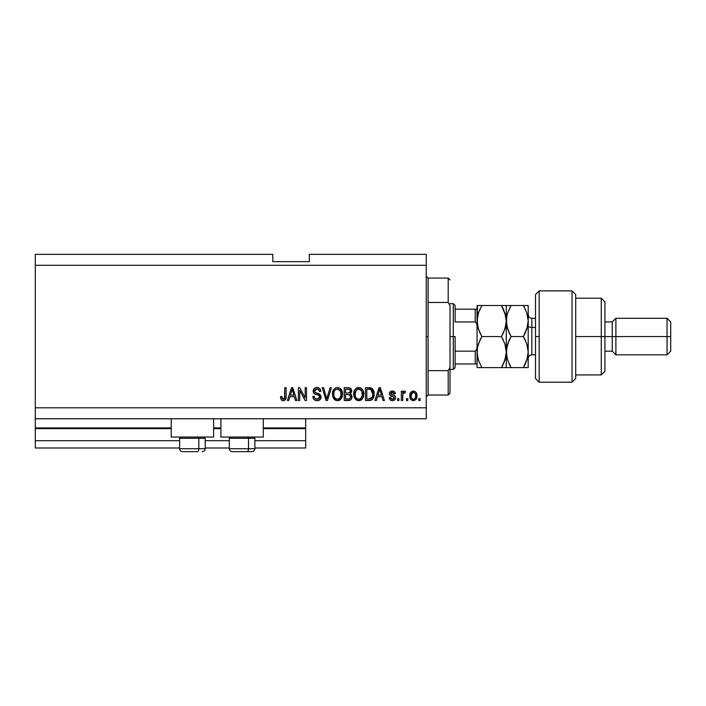 <?xml version="1.0" encoding="UTF-8"?>
<svg xmlns="http://www.w3.org/2000/svg" width="706" height="706" viewBox="0 0 706 706"><rect width="100%" height="100%" fill="white"/><g stroke="black" fill="none" stroke-linecap="round" stroke-linejoin="round"><path stroke-width="1.06" d="M305.68 448.001L254.892 448.001L305.68 448.001L305.68 440.694L254.892 440.694L305.68 440.694L305.68 428.63L263.303 428.63L305.68 428.63L305.68 448.001M229.318 448.001L205.199 448.001L229.318 448.001M179.624 448.001L35.3 448.001L179.624 448.001M229.318 440.694L205.199 440.694L229.318 440.694M179.624 440.694L35.3 440.694L35.3 448.001L35.3 440.694L179.624 440.694M220.916 428.63L213.609 428.63L220.916 428.63M171.223 428.63L35.3 428.63L35.3 440.694L35.3 427.907L171.223 427.907L35.3 427.907L35.3 428.63L171.223 428.63M305.68 427.907L305.68 428.63L305.68 427.907L263.303 427.907L305.68 427.907L305.68 418.773L305.68 427.907M220.916 427.907L213.609 427.907L220.916 427.907M35.3 418.773L35.3 427.907L35.3 418.773L426.256 418.773L35.3 418.773L35.3 407.803L426.256 407.803L426.256 265.306L35.3 265.306L35.3 418.773M171.223 437.04L171.223 418.773L171.223 437.04L213.609 437.04L213.609 418.773L213.609 437.04L171.223 437.04M263.303 437.04L263.303 418.773L263.303 437.04L220.916 437.04L263.303 437.04M220.916 418.773L220.916 437.04L220.916 418.773M363.431 391.362L363.528 396.525L362.513 398.714L360.872 400.17L358.745 400.664L356.601 400.152L353.98 396.569L353.909 391.927L354.791 389.747L356.486 388.123L360.457 387.868L362.354 389.288L363.422 391.336M35.3 254.345L272.798 254.345L35.3 254.345L35.3 265.306L426.256 265.306L426.256 254.345L309.334 254.345L426.256 254.345L426.256 407.803L35.3 407.803L35.3 254.345M299.706 400.496L299.706 390.321L299.706 400.496L298.373 400.496L298.373 387.709L299.785 387.709L305.186 397.902L305.186 387.709L306.51 387.709L306.51 400.496L305.089 400.496L299.706 390.321L305.089 400.496L306.51 400.496L306.51 387.709L305.186 387.709L305.186 397.902L299.785 387.709L298.373 387.709L298.373 400.496L299.706 400.496L298.373 400.496L298.373 387.709L299.785 387.709M321.115 396.701L320.462 399.119L318.627 400.461L315.423 400.399L313.473 398.802L312.829 396.348L314.152 396.181L314.823 398.131L316.623 399.119L318.75 398.828L319.756 397.46L319.156 395.528L314.717 393.86L313.402 392.368L313.411 389.641L315.45 387.753L318.388 387.779L320.092 389.041L320.798 391.362L319.465 391.53L318.759 389.694L316.685 389.041L314.902 389.827L314.505 391.424L315.353 392.704L319.986 394.38L321.133 396.94L319.156 393.886L314.902 392.377L314.488 391.08L316.915 389.041C318.494 389.103 319.35 389.933 319.465 391.53L320.798 391.362C320.612 388.935 319.297 387.665 316.87 387.541C314.585 387.629 313.349 388.803 313.155 391.045C313.376 393.057 314.523 394.222 316.606 394.566C318.335 394.689 319.403 395.492 319.8 396.984L317.215 399.172C315.344 399.058 314.32 398.06 314.152 396.181L312.829 396.348C312.987 399.058 314.408 400.496 317.1 400.664L317.1 400.664C319.553 400.593 320.895 399.358 321.133 396.94L321.106 397.328M327.249 396.993L330.099 387.709L331.476 387.709L327.452 400.496L326.075 400.496L322.254 387.709L323.622 387.709L326.693 399.005L330.099 387.709L331.476 387.709L330.099 387.709L326.693 399.005L323.622 387.709L322.254 387.709L326.075 400.496L327.452 400.496L326.075 400.496L322.254 387.709L323.622 387.709L326.41 397.849M337.759 400.655L335.341 400.152L332.905 397.125L332.473 393.092L333.541 389.747L335.765 387.868L338.077 387.576L340.274 388.485L341.995 390.868L342.551 394.116L341.863 397.663L340.08 399.878L337.486 400.664L341.254 398.714L342.551 394.116C342.648 390.4 340.963 388.212 337.494 387.541C333.956 388.229 332.27 390.471 332.42 394.275L333.717 398.661L337.212 400.655M407.821 398.669L407.821 400.496L406.497 400.496L406.497 398.669L407.821 398.669L406.497 398.669L406.497 400.496L407.821 400.496L406.497 400.496L406.497 398.669L407.821 398.669L407.821 400.496L407.821 398.669M413.601 400.655L413.389 400.664C415.94 400.161 417.131 398.528 416.955 395.757L416.231 399.058L414.237 400.567L411.774 400.249L410.204 398.334L410.107 393.63L411.104 391.954L412.551 391.133L414.21 391.133L415.931 392.236L416.955 395.757C417.07 393.083 415.878 391.503 413.389 391.036C410.866 391.521 409.674 393.118 409.815 395.845C409.683 398.563 410.874 400.17 413.389 400.664L413.178 400.655M283.565 400.646L281.2 399.764L280.441 396.684L281.765 396.516L282.638 399.022L284.5 398.413L284.756 387.709L286.089 387.709L285.992 397.857L285.189 399.87L283.194 400.664C285.383 400.231 286.345 398.811 286.089 396.393L286.089 387.709L284.756 387.709L284.58 398.202L283.256 399.172L281.765 396.516L280.441 396.684L281.2 399.764L282.912 400.655M376.324 400.496L377.436 396.684L376.324 400.496L374.939 400.496L379.025 387.709L380.322 387.709L384.408 400.496L383.023 400.496L381.911 396.684L377.436 396.684L381.911 396.684L383.023 400.496L384.408 400.496L380.322 387.709L379.025 387.709L374.939 400.496L376.324 400.496L374.939 400.496L379.025 387.709L380.322 387.709L384.408 400.496L383.023 400.496M392.395 400.664L392.395 400.664C394.345 400.593 395.386 399.596 395.536 397.663L395.042 399.411L393.604 400.487L391.786 400.629L390.171 399.861L389.227 397.672L390.55 397.513L391.115 398.855L392.483 399.34L393.674 398.996L394.204 397.893L393.763 396.948L389.659 394.83L389.438 393.127L390.25 391.698L392.615 391.045L394.83 392.104L395.369 393.692L394.036 393.86L393.542 392.739L392.386 392.36L391.283 392.58L390.727 393.613L394.716 395.642L395.536 397.663C395.386 395.987 394.416 395.033 392.624 394.804L390.718 393.498L392.386 392.36L394.036 393.86L395.369 393.692C395.122 391.954 394.116 391.062 392.333 391.036C390.55 391.053 389.562 391.945 389.385 393.683C389.712 395.36 390.797 396.313 392.651 396.534L394.204 397.893L392.483 399.34L390.55 397.513L389.227 397.672C389.465 399.57 390.524 400.567 392.395 400.664L392.086 400.655M398.855 398.669L398.855 400.496L397.531 400.496L397.531 398.669L398.855 398.669L397.531 398.669L397.531 400.496L398.855 400.496L397.531 400.496L397.531 398.669L398.855 398.669L398.855 400.496L398.855 398.669M404.247 391.036L405.5 391.53L404.997 392.863L404.097 392.695L402.914 393.78L402.676 400.496L401.343 400.496L401.343 391.203L402.676 391.203L402.676 392.686L403.947 391.071L405.5 391.53L404.997 392.863L403.108 393.304L402.676 395.678L402.914 393.78L404.097 392.695L404.997 392.863L405.5 391.53L404.247 391.036L402.676 392.686L402.676 391.203L401.343 391.203L401.343 400.496L402.676 400.496L401.343 400.496L401.343 391.203L402.676 391.203M420.114 398.669L420.114 400.496L418.782 400.496L418.782 398.669L420.114 398.669L418.782 398.669L418.782 400.496L420.114 400.496L418.782 400.496L418.782 398.669L420.114 398.669L420.114 400.496L420.114 398.669M371.93 388.353L374.109 394.036L373.103 398.475L370.95 400.276L365.47 400.496L365.47 387.709L371.921 388.344L373.518 390.489L374.109 394.036C374.321 391.309 373.315 389.288 371.109 387.947L365.47 387.709L365.47 400.496L369.247 400.496L365.47 400.496L365.47 387.709M348.155 400.496C350.626 400.478 351.915 399.225 352.02 396.746L351.464 398.961L350.397 400.046L344.21 400.496L344.21 387.709L348.852 387.744L350.688 388.503L351.667 391.327L350.264 393.604L351.623 394.892L352.02 396.746L350.264 393.604L351.685 390.93C351.5 388.794 350.326 387.726 348.182 387.709L344.21 387.709L344.21 400.496L348.155 400.496L344.21 400.496L344.21 387.709L348.517 387.718M288.798 400.496L289.91 396.684L288.798 400.496L287.413 400.496L291.499 387.709L292.796 387.709L296.882 400.496L295.496 400.496L294.384 396.684L289.91 396.684L294.384 396.684L295.496 400.496L296.882 400.496L292.796 387.709L291.499 387.709L287.413 400.496L288.798 400.496L287.413 400.496L291.499 387.709L292.796 387.709L296.882 400.496L295.496 400.496M426.256 418.773L426.256 407.803L426.256 418.773M272.798 261.652L272.798 254.345L272.798 261.652L309.334 261.652L272.798 261.652M309.334 254.345L309.334 261.652L309.334 254.345M280.441 396.684L281.791 396.94M281.826 397.372L282.003 398.202M284.633 397.999L283.512 399.146M284.756 396.49L284.703 397.602M284.756 387.709L286.089 387.709L286.062 397.125L285.392 399.614M285.992 397.857L284.615 400.32M282.082 400.461L282.629 400.62M379.263 390.868L379.669 389.041L381.469 395.183L377.878 395.183L379.078 391.468L377.878 395.183L381.469 395.183L379.669 389.041L379.263 390.868M380.269 391.239L380.137 390.78M390.912 400.373L390.4 400.064M389.341 398.272L389.686 399.181M389.227 397.672L390.612 397.875M392.042 399.305L393.118 399.261M394.177 398.21L393.763 396.957M394.204 397.893L393.904 397.054L394.204 397.893L393.904 397.054L390.444 395.687M393.904 397.054L392.651 396.534L393.904 397.054M389.659 394.822L389.447 394.266M389.438 393.127L389.712 392.351M390.612 391.442L391.23 391.177M394.433 391.698L395.095 392.598M395.104 392.607L395.263 393.127M395.369 393.692L394.036 393.86L393.816 393.101M392.968 392.43L392.386 392.36M392.377 392.36L391.521 392.483M390.753 393.216L391.274 394.345M390.718 393.498L392.624 394.804M393.163 394.972L393.683 395.148M394.672 395.607L395.457 396.887M395.051 399.411L394.654 399.878M394.151 400.249L393.004 400.629M402.994 393.533L404.097 392.695L402.808 394.248M402.676 400.496L402.676 395.678M411.104 399.737L410.574 399.084M409.965 397.513L409.851 396.701M409.824 396.278L409.824 395.422M410.107 393.613L413.389 391.036M413.822 391.062L414.484 391.212M416.381 392.924L416.796 394.107M416.716 397.875L416.461 398.616M416.24 399.049L415.71 399.711M412.348 392.677L411.148 395.845C410.989 394.001 411.722 392.836 413.354 392.36C415.031 392.81 415.781 393.966 415.631 395.845L415.543 394.672M415.543 397.019L415.631 395.845C415.781 397.69 415.049 398.855 413.425 399.34L414.334 399.075M411.298 397.337L411.166 396.428M414.784 393.004L412.701 392.483M415.543 394.689L415.357 393.948M415.41 394.116L414.925 393.163M415.199 393.577L414.201 392.554M413.99 399.243L415.216 398.087L415.622 396.128M411.872 398.572L413.425 399.34C411.748 398.89 410.989 397.725 411.148 395.845L411.166 395.272M370.103 387.753L369.37 387.718M370.862 387.876L371.321 388.026M369.529 400.496L369.247 400.496C372.715 399.975 374.339 397.822 374.109 394.036L374.101 394.61M374.065 395.183L373.765 396.86M373.73 397.001L373.58 397.443M371.885 399.843L370.95 400.276M370.306 400.417L369.812 400.478M373.518 390.489L372.591 388.944M372.441 391.442L372.689 392.571M372.777 393.692L372.68 395.51M371.444 398.369L372.274 397.143L369.079 399.005L371.665 398.149M366.802 399.005L366.802 389.209L370.853 389.456L366.802 389.209L366.802 399.005L369.079 399.005L366.802 399.005M372.071 390.639L370.853 389.456L372.777 394.416M353.68 394.275L354.977 398.661L358.745 400.664L362.513 398.714L363.811 394.116C363.908 390.4 362.222 388.212 358.754 387.541C355.215 388.229 353.529 390.471 353.68 394.275L353.697 394.857M354.165 397.134L353.988 396.587M353.732 393.065L353.909 391.945M355.621 388.777L357.024 387.868M357.589 387.682L358.154 387.576M359.91 387.691L362.072 388.971M361.543 388.494L362.019 388.909M362.646 389.694L362.981 390.259M363.758 392.96L363.811 394.125M363.652 395.942L363.122 397.663M363.449 396.825L363.131 397.654M362.681 398.458L360.431 400.364M360.325 400.408L359.38 400.629M359.019 400.655L358.471 400.655M357.633 400.54L355.718 399.508M360.872 400.17L361.34 399.878M363.555 391.821L363.131 390.568M359.019 389.05L356.309 390.056L357.863 389.147M361.701 390.736L359.76 389.191L361.057 389.959M356.362 390.003L355.012 394.292C354.809 391.345 356.053 389.588 358.763 389.041L361.931 391.186L362.487 394.08C362.628 396.94 361.384 398.634 358.736 399.172L360.431 398.722L362.328 395.801M362.037 396.816L360.431 398.722M357.889 399.066L358.736 399.172C356.168 398.669 354.924 397.046 355.012 394.292L355.445 396.816L355.021 393.842L355.577 391.115M355.268 391.971L355.427 391.477L355.268 391.971M362.257 392.165L361.401 390.321M362.319 395.845L361.816 390.965M362.399 392.88L362.275 392.245M355.436 396.807L356.353 398.175M356.398 398.21L355.85 397.575M348.535 387.718L349.188 387.788M351.129 389.032L351.429 389.597M351.438 389.624L351.623 390.25M351.597 391.724L351.341 392.439M352.003 396.269L352.003 397.134M351.967 397.522L351.712 398.466M351.456 398.969L351.006 399.578M350.705 399.843L350.114 400.187M350.414 398.016L350.273 395.325L347.996 394.522C349.646 394.407 350.547 395.157 350.688 396.754C350.547 395.157 349.646 394.407 347.996 394.522L345.543 394.522L347.996 394.522M350.635 397.399L349.752 398.705M348.905 389.271L345.543 389.209L345.543 393.03L349.196 392.907L350.361 391.133L349.196 392.907L345.543 393.03L345.543 389.209L347.714 389.209C349.302 389.006 350.185 389.65 350.361 391.133L349.938 389.8L348.296 389.218M347.89 393.03L349.514 392.774M349.196 392.907L350.308 391.706L350.185 390.206M345.543 399.005L345.543 394.522L345.543 399.005L349.47 398.846L345.543 399.005M350.026 398.511L350.423 398.007M350.308 391.706L350.361 391.133M348.19 389.218L347.714 389.209M332.905 397.134L332.729 396.587M332.482 393.065L332.65 391.945M335.244 388.123L335.765 387.868M336.33 387.682L336.894 387.576M338.642 387.682L340.813 388.971M340.283 388.494L342.551 394.125M342.392 395.942L342.189 396.825M341.422 398.458L340.124 399.852M340.063 399.887L339.171 400.364M339.074 400.408L338.121 400.629M336.374 400.54L334.459 399.508M338.58 400.549L339.109 400.39M339.612 400.17L340.08 399.878M342.542 393.542L342.419 392.386M342.295 391.821L341.872 390.568M337.759 389.05L335.765 389.491M340.442 390.736L338.501 389.191L339.798 389.959M333.982 392.095L333.753 394.292C333.55 391.345 334.794 389.588 337.503 389.041L340.671 391.186L341.227 394.08C341.369 396.94 340.124 398.634 337.477 399.172L339.171 398.722L341.069 395.801M340.777 396.816L339.171 398.722M336.63 399.066L337.477 399.172C334.909 398.669 333.664 397.046 333.753 394.292L333.929 396.004M334.185 396.816L335.094 398.175M335.103 390.003L334.317 391.115M340.998 392.165L340.142 390.321M341.06 395.845L340.557 390.965M341.139 392.88L341.016 392.245M335.138 398.21L334.591 397.575M337.044 399.146L337.918 399.146M327.452 400.496L331.476 387.709L327.452 400.496M326.693 399.005L326.551 398.431M314.002 399.49L313.49 398.837M312.899 397.196L312.829 396.348L314.152 396.181L314.232 396.772M316.623 399.128L317.691 399.146M319.792 397.222L319.783 396.71M318.98 395.404L318.177 395.033M314.797 388.044L315.3 387.806M315.485 387.744L316.156 387.594M317.656 387.603L318.371 387.77M318.397 387.779L319.165 388.15M320.092 389.032L320.718 390.603M320.798 391.362L319.439 391.283M318.759 389.694L317.418 389.077M317.391 389.068L316.464 389.059M314.505 391.424L314.523 390.674M314.488 391.08L315.114 392.554M315.635 392.827L316.2 393.03M317.515 393.374L318.062 393.516M321.062 397.707L320.056 399.605M319.942 399.711L319.094 400.276M320.524 389.853L319.694 388.574M316.041 398.969L315.503 398.714M305.186 387.709L306.51 387.709L306.51 400.496L305.089 400.496M292.152 389.041L293.943 395.183L290.351 395.183L291.887 390.268M292.743 391.239L292.611 390.78M292.487 390.365L293.943 395.183L290.351 395.183L291.737 390.868M379.837 389.703L379.669 389.041M413.645 392.377L413.072 392.386M412.33 398.996L412.842 399.252M413.134 399.314L413.707 399.314M370.323 398.89L371.029 398.643M371.788 398.007L372.512 396.384M372.6 395.995L372.715 395.21M372.715 392.712L372.547 391.821M372.327 391.133L371.841 390.286M371.4 389.809L370.641 389.377M370.421 389.324L369.044 389.209M358.763 389.041L358.313 389.068M356.309 390.056L355.753 390.771M358.304 399.146L359.177 399.146M362.452 394.963L362.416 392.968M349.611 398.775L350.247 398.281M337.503 389.041L337.053 389.068M335.05 390.056L334.494 390.771M334.017 391.954L333.832 392.933M333.788 393.383L333.929 395.995M341.192 394.963L341.157 392.968M182.598 451.655L197.345 451.655A2.921 1.465 -90 0 0 198.81 448.734L198.81 438.276L198.192 437.04L198.81 438.276L179.624 438.276L198.81 438.276L198.81 448.734L179.695 448.734M180.868 437.04L179.624 438.276L179.624 448.734C179.801 450.499 180.78 451.478 182.545 451.655C180.78 451.478 179.801 450.499 179.624 448.734L205.199 448.734C205.022 450.499 204.052 451.478 202.278 451.655L202.225 451.655M202.278 451.655C204.052 451.478 205.022 450.499 205.199 448.734L205.199 438.276L198.81 438.276L205.199 438.276L203.963 437.04M183.075 451.655L197.345 451.655A2.921 1.465 90 0 0 198.81 448.734L205.137 448.734M232.292 451.655L247.038 451.655A2.921 1.465 -90 0 0 248.503 448.734L248.503 438.276L247.877 437.04L248.503 438.276L229.318 438.276L248.503 438.276L248.503 448.734L229.388 448.734M230.562 437.04L229.318 438.276L229.318 448.734C229.494 450.499 230.474 451.478 232.239 451.655C230.474 451.478 229.494 450.499 229.318 448.734L254.892 448.734L254.892 438.276L248.503 438.276L254.892 438.276L253.648 437.04M232.768 451.655L251.954 451.655C253.745 451.478 254.716 450.499 254.892 448.734C254.716 450.499 253.745 451.478 251.971 451.655M254.831 448.734L248.503 448.734A2.921 1.465 90 0 1 247.038 451.655L251.918 451.655M426.256 276.267L428.083 278.093L428.083 302.477L448.186 302.477L448.186 278.093L428.083 278.093L428.083 336.559L426.256 336.559L428.083 336.559L428.083 395.016L448.186 395.016L448.186 370.641L428.083 370.641L428.083 395.016L426.256 396.843M450.013 279.92L448.186 278.093L448.186 302.477L450.013 305.716L450.013 393.189L450.013 367.402L448.186 370.641L448.186 395.016L450.013 393.189M428.083 302.477L428.083 370.641L448.186 370.641L450.013 367.402L450.013 305.716L448.186 302.477L428.083 302.477M475.826 363.961L475.217 363.961L475.217 351.173L476.762 349.285L477.044 346.725L476.762 349.285L475.217 351.173L475.217 363.961L455.123 363.961L455.123 336.559L453.296 336.559L453.296 369.441L453.296 336.559L450.013 336.559L453.296 336.559L453.296 303.677L453.296 336.559L455.123 336.559L455.123 367.614L455.123 363.961L477.044 363.961M455.123 321.945L455.123 305.504L455.123 321.945L475.217 321.945L476.762 323.825L477.044 326.384L476.762 323.825L475.217 321.945L475.217 309.157L455.123 309.157L475.826 309.157L475.217 309.157L475.217 321.945L455.123 321.945M475.217 351.173L455.123 351.173L475.217 351.173M477.044 309.157L475.826 309.157L477.044 309.157M476.982 309.157L475.217 309.157M539.163 336.559L539.163 290.881L539.163 382.228L539.163 336.559L535.51 336.559L539.163 336.559M535.51 294.543L535.51 378.575L535.51 294.543L539.163 290.881L572.045 290.881L572.045 382.228L572.045 290.881L575.699 294.543L575.699 378.575L572.045 382.228L539.163 382.228L535.51 378.575M575.699 294.676L575.699 336.559L604.927 336.559L604.927 301.85L604.927 336.559L612.243 336.559L612.243 351.173L612.243 336.559L615.897 336.559L615.897 318.291L615.897 336.559L667.046 336.559L667.046 354.827L667.046 336.559L670.7 336.559L670.7 321.945L670.7 351.173L670.7 336.559L615.897 336.559L615.897 354.827L615.897 336.559L604.927 336.559L604.927 371.268L604.927 336.559L601.274 336.559L601.274 374.921L601.274 336.559L575.699 336.559L575.699 378.425M601.274 336.559L601.274 298.197L601.274 336.559M612.243 336.559L612.243 321.945L612.243 336.559M667.046 336.559L667.046 318.291L667.046 336.559M531.856 318.388L531.856 327.425A3.654 1.827 0 0 1 528.203 325.598A3.654 1.827 180 0 0 531.856 327.425L531.856 354.827L535.51 354.827M535.51 327.425L531.856 327.425L535.51 327.425M478.368 360.025L477.044 352.082L477.388 348.067L478.386 344.113L481.854 336.559L501.472 336.559L504.922 344.06L506.281 352.082L504.94 360.06L501.472 367.614L481.854 367.614L478.403 360.113L477.044 352.082L477.044 367.614L505.937 367.614M480.601 367.614L477.044 367.614L477.388 348.067L479.356 341.527M477.388 367.614L481.854 367.614L478.289 359.769M503.413 363.908L501.472 367.614L504.931 360.095L503.413 363.908L505.937 356.106L506.281 352.082L505.011 344.316M504.922 344.06L501.472 336.559L504.922 329.049L501.472 336.559L503.404 340.257L501.472 336.559L481.854 336.559L479.921 340.257L481.854 336.559L478.394 329.04L477.397 325.06L478.386 329.022L477.044 321.027L477.388 325.051L477.044 321.027L478.068 314.091M479.718 332.429L477.627 326.234M503.59 309.599L505.928 316.994L506.281 321.027L505.928 325.069L503.404 332.861L505.928 325.095L506.281 321.027L504.931 313.032L506.281 321.027L504.931 329.049L505.92 325.113M481.854 305.504L478.403 313.005L481.854 305.504L477.044 305.504L477.044 321.027L478.394 313.014L481.854 305.504L501.472 305.504L478.394 305.504M509.829 367.614L506.281 367.614L511.082 367.614L507.632 360.113L506.281 352.082L507.614 344.113L511.082 336.559L507.623 329.031L506.281 321.027L506.281 367.614L506.281 305.504L501.472 305.504L505.628 315.511M502.725 305.504L505.92 305.504L501.472 305.504L503.572 309.563M505.92 305.504L507.623 305.504L506.281 305.504L506.281 321.027L505.928 317.003M502.363 307.101L501.472 305.504M505.928 356.115L505.77 356.98M503.625 367.614L501.472 367.614L502.813 365.152M503.404 367.614L504.922 367.614M503.404 332.861L501.472 336.559M477.388 325.051L477.388 305.504M479.921 309.202L478.403 313.005M477.521 347.361L477.397 348.058M480.812 338.448L479.921 340.248M477.044 321.027L477.044 352.082L477.044 321.027M481.854 336.559L479.921 332.861M506.634 367.614L511.082 367.614L509.158 363.925L511.082 367.614L528.203 367.614L528.203 352.082L528.203 367.614L526.852 367.614L527.859 367.614M507.287 358.992L506.281 352.082L506.626 356.142L506.626 348.067L509.15 340.266L507.058 346.019M508.973 332.464L506.626 325.078L506.281 321.027L506.626 325.051L506.626 317.003L507.623 313.014L510.5 306.528M507.27 327.884L507.146 327.416M509.794 338.942L507.623 344.087M507.19 314.47L506.626 316.976L507.623 313.04L511.082 305.504L506.626 305.504M508.929 305.504L507.632 305.504M524.655 305.504L528.203 305.504L528.203 352.082L528.203 305.504L523.393 305.504L526.852 313.023L528.203 321.027L526.861 329.022L523.393 336.559L526.852 344.06L528.203 352.082L526.861 360.06L524.673 365.258M525.335 363.908L523.393 367.614L527.435 358.11M524.69 365.231L525.14 364.322M527.258 327.699L528.203 321.027L527.859 317.012L528.203 321.027L526.861 313.04L523.393 305.504L511.082 305.504L523.393 305.504L524.532 307.578M527.488 326.816L523.393 336.559L525.326 340.257L523.393 336.559L511.082 336.559L509.15 340.257L511.082 336.559L523.393 336.559L526.852 344.06L527.85 348.005L528.203 352.082L527.85 348.032L528.203 352.082L526.861 360.06M523.976 335.526L525.326 332.87M526.861 344.096L527.223 345.296M508.964 332.455L511.082 336.559M506.987 315.247L506.281 321.027M507.623 360.078L511.082 367.614L526.852 367.614M528.203 321.027L527.859 325.051M527.85 305.504L523.393 305.504M511.082 305.504L509.15 305.504M528.203 314.638C528.423 316.853 529.641 318.071 531.856 318.291L531.856 354.73M455.123 367.614L453.296 369.441L450.013 369.441M450.013 303.677L453.296 303.677L455.123 305.504M575.699 374.921L601.274 374.921L604.927 371.268M670.7 351.173L667.046 354.827L615.897 354.827L612.243 351.173L604.927 351.173M575.699 298.197L601.274 298.197L604.927 301.85M604.927 321.945L612.243 321.945L615.897 318.291L667.046 318.291L670.7 321.945M531.856 318.291L535.51 318.291M531.856 354.827C529.641 355.047 528.423 356.265 528.203 358.48"/></g></svg>
